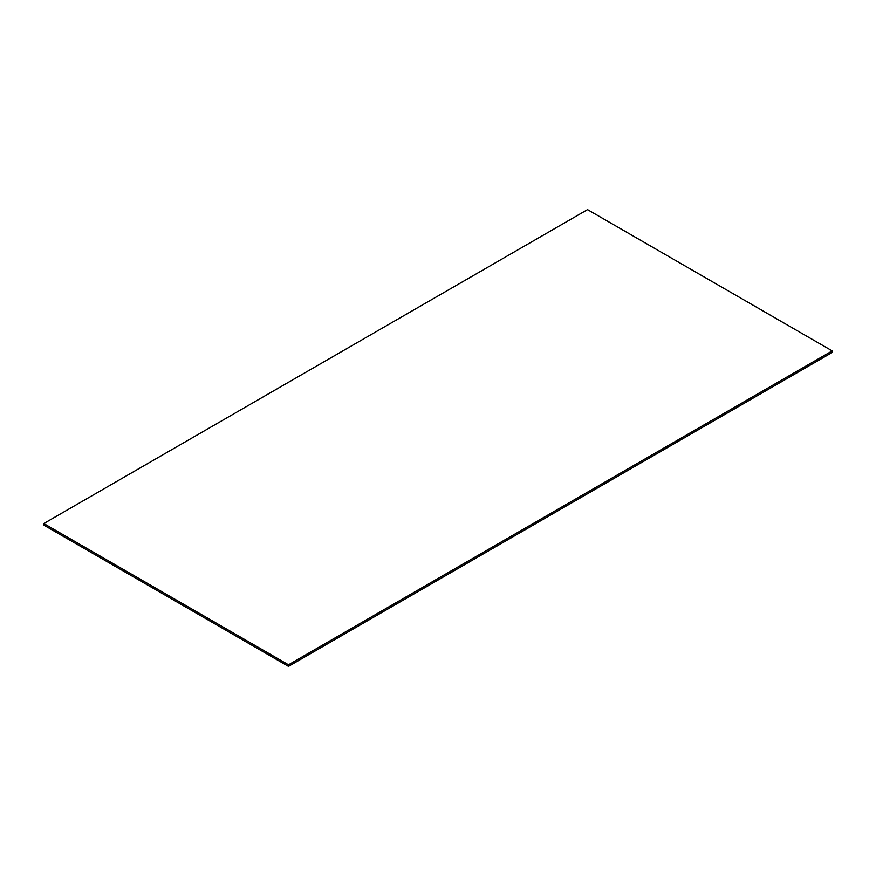 <?xml version="1.0" encoding="UTF-8"?>
<svg xmlns="http://www.w3.org/2000/svg" width="876" height="876" viewBox="0 0 876 876"><rect width="100%" height="100%" fill="white"/><g stroke="black" fill="none" stroke-linecap="round" stroke-linejoin="round"><path stroke-width="1.31" d="M288.478 666.373L832.2 352.459L832.2 350.893L587.522 209.627L43.8 523.541L288.478 664.807L288.478 666.373L43.8 525.107L43.8 523.541M832.2 350.893L288.478 664.807"/></g></svg>
